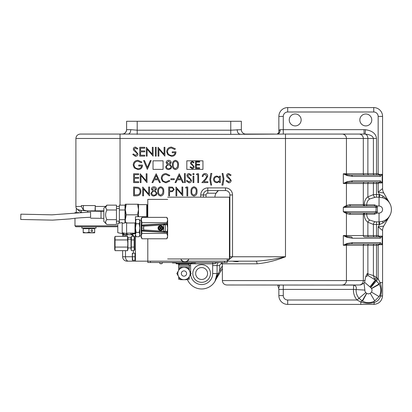 <?xml version="1.0" encoding="UTF-8"?>
<svg xmlns="http://www.w3.org/2000/svg" width="412" height="412" viewBox="0 0 412 412"><rect width="100%" height="100%" fill="white"/><g stroke="black" fill="none" stroke-linecap="round" stroke-linejoin="round"><path stroke-width="0.62" d="M238.682 261.167C238.203 261.852 236.169 261.852 232.574 261.167M201.633 264.695A8.827 8.827 0 0 0 192.806 273.522A8.827 8.827 0 0 0 201.633 282.349A8.827 8.827 0 0 0 210.46 273.522A8.827 8.827 0 0 0 201.633 264.695M295.193 113.985A5.959 5.959 0 0 0 289.234 119.944A5.959 5.959 0 0 0 295.193 125.902A5.959 5.959 0 0 0 301.151 119.944A5.959 5.959 0 0 0 295.193 113.985M365.804 113.985A5.959 5.959 0 0 0 359.846 119.944A5.959 5.959 0 0 0 365.804 125.902A5.959 5.959 0 0 0 371.763 119.944A5.959 5.959 0 0 0 365.804 113.985M381.605 244.759L379.138 243.956L351.06 243.956L346.78 244.378L343.32 245.279L347.053 243.482L352.275 242.627L380.353 242.627L382.212 244.656L379.298 244.677L378.159 245.279L376.511 245.279L376.511 277.482L373.396 275.587L373.396 245.279L346.441 245.279L346.441 280.582L222.377 280.582L222.377 263.814L221.491 263.814A1.766 1.766 0 0 0 219.73 265.58L217.078 265.58A4.414 4.414 0 0 1 218.339 262.49A4.414 4.414 0 0 0 217.078 265.58A4.414 4.414 0 0 1 218.339 262.49A4.414 4.414 0 0 0 217.078 265.58L217.078 273.522A15.445 15.445 0 0 1 187.475 279.702L188.258 281.247L187.409 279.702M364.594 282.313L365.66 276.869L367.128 273.64L368.009 275.484L375.378 280.031L374.626 279.171L376.511 277.482L377.243 278.131A15.007 15.007 0 0 1 378.159 278.852L380.163 282.647C381.682 287.066 381.847 291.552 380.647 296.12C379.56 299.272 377.438 301.393 374.276 302.485C369.785 303.69 365.295 303.526 360.809 302.001A2.647 0.664 120.6 0 1 362.153 300.92L362.503 301.126C366.088 302.99 369.755 303.134 373.514 301.563L374.766 300.914A12.355 12.355 0 0 1 362.503 301.126L366.752 293.385A3.533 3.533 0 0 0 370.254 293.329L371.485 292.098A3.533 3.533 0 0 0 371.547 288.591L370.759 287.576A3.564 3.564 0 0 0 370.543 287.401L364.594 282.313L364.007 283.219L364.893 290.084A3.564 3.564 0 0 0 365.732 292.597L366.752 293.385M135.157 260.281A4.414 4.414 0 0 0 135.435 260.477M136.104 232.399L135.435 228.068L136.104 223.737L139.179 223.737L139.848 228.068L139.179 232.399L136.104 232.399L135.435 234.562L135.435 235.566L136.104 236.73L135.435 234.562L135.435 261.167L127.056 261.167A4.414 4.414 0 0 1 122.642 256.753L122.642 250.645M76.297 212.618L76.297 208.348L80.896 212.427M103.839 210.856L95.059 210.856L95.275 205.557L81.355 205.557L81.355 206.443L83.363 209.96L86.803 210.856L80.567 210.305C78.089 209.78 76.658 209.085 76.277 208.22A4.414 4.414 0 0 1 75.901 206.443L75.901 138.478C76.163 135.8 77.636 134.327 80.314 134.065L128.081 134.065A4.414 2.683 90 0 0 130.764 129.651L137.201 130.213L230.761 130.213L241.35 129.651L241.35 121.267L230.761 121.267L230.761 134.343L128.081 134.065M133.885 233.805L131.052 234.685L125.284 234.685L132.484 234.685M125.284 234.685A4.414 4.414 0 0 1 122.194 233.424A4.414 4.414 -90 0 0 125.289 234.685M128.956 234.685L129.26 234.685L128.956 234.685A4.414 4.414 0 0 1 125.881 233.434M122.642 236.38L122.642 233.805M133.395 253.22L133.395 250.645M191.956 262.928L193.012 262.928L191.956 262.928L191.724 263.814L176.238 263.814L176.125 263.371L191.838 263.371M176.125 263.371L176.006 262.928L172.504 262.928L172.067 262.49M193.578 262.459L193.558 262.928L195.453 262.928L195.896 262.49M201.633 279.48A5.959 5.959 0 0 1 195.674 273.522A5.959 5.959 0 0 1 201.633 267.563A5.959 5.959 0 0 1 207.591 273.522A5.959 5.959 0 0 1 201.633 279.48M194.165 166.757C194.021 167.942 193.352 168.58 192.147 168.668L190.004 167.128L190.596 166.767L192.147 167.947L193.532 166.747L193.28 166.057L190.849 163.971L190.452 162.895L192.193 161.247L194.078 162.441L193.501 162.874L192.126 161.973L191.086 162.864L194.165 166.757M186.827 160.824L186.827 169.373L202.951 169.373L202.951 160.824L186.827 160.824M199.599 168.487L195.612 168.487L195.612 161.427L199.599 161.427L199.599 162.153L196.246 162.153L196.246 164.326L199.599 164.326L199.599 165.047L196.246 165.047L196.246 167.766L199.599 167.766L199.599 168.487M193.558 262.928L193.012 262.928A2.647 2.312 -4.8 0 1 193.527 262.49M130.764 129.651L126.608 129.651L126.319 131.222C125.181 133.04 124.321 133.895 123.739 133.787L122.194 134.065A4.414 4.414 0 0 0 126.608 129.651L126.608 121.267L230.761 121.267M87.983 212.056A2.647 1.535 90 0 0 86.7 210.856L95.059 210.856M219.086 274.186A1.324 0.324 30 0 0 218.535 273.522L217.078 273.522L215.013 281.247L219.73 270.427L220.873 271.086L215.842 279.578M174.4 262.928L174.384 262.459M174.436 262.49A2.647 2.312 -175.2 0 1 174.951 262.928M175.27 262.49A2.647 2.647 -90 0 1 175.471 262.928M192.692 262.49A2.647 2.647 -90 0 0 192.492 262.928M389.747 215.708L383.757 226.08L378.159 226.945L379.576 224.494L379.483 221.852L383.114 221.198C386.183 219.998 388.392 218.169 389.747 215.708C388.104 218.659 385.812 221.11 382.872 223.057L379.576 224.494A14.971 14.971 0 0 1 379.045 224.499L376.511 224.499L376.511 235.566L378.159 235.566L378.159 226.945L382.573 230.493L382.573 295.589C382.048 300.951 379.107 303.896 373.746 304.411L287.689 304.411A8.827 8.827 0 0 1 278.862 295.589L278.862 289.409L278.471 287.586A4.414 4.414 0 0 1 278.862 289.409L283.276 289.409L283.276 295.589A4.414 4.414 0 0 0 287.689 300.003L357.013 300.003L359.022 298.293A12.365 12.365 0 0 1 356.107 289.564C356.766 287.226 355.958 285.732 353.676 285.083L226.791 284.996C224.107 284.733 222.635 283.265 222.377 280.582M278.862 132.623L278.862 116.411A8.827 8.827 0 0 1 287.689 107.589L373.746 107.589A8.827 8.827 0 0 1 382.573 116.411L382.573 188.567L378.159 192.116L378.159 183.495L376.511 183.495L376.511 194.562L379.045 194.562A14.971 14.971 0 0 1 379.576 194.567L382.872 196.004C385.812 197.956 388.104 200.402 389.747 203.353C388.392 200.891 386.183 199.063 383.114 197.863A12.355 12.355 0 0 1 383.114 221.198A2.647 0.901 70.8 0 0 382.872 223.057M382.872 196.004A2.647 0.901 -70.8 0 0 383.114 197.863L379.483 197.209L379.576 194.567L378.159 192.116L383.757 192.981L389.747 203.353M200.752 197.173L200.752 194.969A7.061 7.061 0 0 1 207.813 187.908L225.467 187.908A7.061 7.061 0 0 1 232.528 194.969L232.528 256.753L285.485 256.753C275.489 259.138 265.606 260.605 255.842 261.167L227.228 261.167L227.228 258.957M127.2 261.167L133.287 261.167M382.573 295.589A4.414 0.644 0 0 1 380.647 296.12A2.647 0.386 24.2 0 1 379.725 295.353C381.296 291.608 381.151 287.937 379.282 284.347L371.547 288.591M121.586 134.065L121.246 134.065M179.57 263.901L178.576 264.473L178.19 263.814L178.7 264.695M376.511 138.478L373.396 138.478C372.948 136.048 370.192 134.585 365.125 134.096A4.414 3.121 90 0 1 367.88 138.478L367.88 173.782L373.396 173.782L373.396 138.478L363.312 138.478A4.414 4.264 90 0 0 359.048 134.065L285.485 134.065L364.064 134.065L364.064 129.651L365.485 129.713C372.247 130.697 375.919 133.617 376.511 138.478L376.511 173.782L378.159 173.782L379.298 174.384L382.212 174.405L380.353 176.434L352.275 176.434L347.053 175.579L343.32 173.782L346.78 174.683L351.06 175.11L379.138 175.11L378.159 175.11L378.159 116.411A4.414 4.414 0 0 0 373.746 111.997L287.689 111.997A4.414 4.414 0 0 0 283.276 116.411L283.276 129.651L364.064 129.651M274.268 134.065L245.763 134.065A4.414 4.414 0 0 1 241.35 129.651A4.414 4.414 0 0 0 245.763 134.065M230.761 134.343L285.485 134.065L285.485 138.478L75.901 138.478M346.837 212.643A1.324 1.262 -58.6 0 0 346.441 213.555L343.32 211.737L346.837 212.643L351.06 213.061A1.324 1.277 -90 0 0 349.783 214.384L346.441 213.555L346.441 235.566L373.396 235.566L373.396 224.447A2.647 1.864 97 0 1 375.265 221.821L379.045 221.862A12.329 12.329 0 0 0 379.483 221.852M351.06 213.061L374.518 213.061L375.929 212.401L376.156 207.324L375.929 206.664L374.518 206L351.06 206L346.837 206.417L343.32 207.324L346.441 205.506L349.783 204.676L364.249 204.676C364.404 200.984 365.614 198.373 367.88 196.843A2.647 1.653 -127 0 0 369.755 198.955C367.849 200.129 366.824 202.091 366.675 204.846L374.518 204.846L376.98 206L377.366 207.324L377.366 211.737L376.98 213.061L374.518 214.214L366.675 214.214C366.824 216.97 367.849 218.932 369.755 220.106L375.265 221.821M346.837 206.417A1.324 1.262 58.6 0 1 346.441 205.506L346.441 183.495L343.32 183.495L347.053 181.697L352.275 180.847L380.353 180.847L382.212 182.871L379.138 182.171L351.06 182.171L346.78 182.598L343.32 183.495L343.32 173.782L346.441 173.782L346.441 138.478L285.485 138.478L285.485 256.753C275.772 260.6 266.286 262.954 257.031 263.814L222.377 263.814L222.022 262.49M135.435 235.793L134.224 236.555M124.295 236.38L122.843 233.949M376.511 221.862L376.511 224.499L373.396 224.447L367.88 222.217C365.614 220.688 364.404 218.077 364.249 214.384L363.312 214.384L363.312 235.566A1.324 1.277 90 0 0 364.589 236.89L379.138 236.89L378.159 236.89L378.159 235.566L379.298 236.169L382.212 236.189L380.353 238.218L352.275 238.218L347.053 237.363L343.32 235.566L346.78 236.467L351.06 236.89A1.324 1.215 90 0 1 352.275 238.218M364.589 243.956A1.324 1.277 90 0 0 363.312 245.279L363.312 280.582A4.414 4.264 90 0 1 359.048 284.996L342.181 284.996A4.414 4.264 90 0 0 346.441 280.582L365.078 280.582M367.128 273.64L373.396 275.587L374.626 279.171M278.867 132.844C278.703 131.073 279.161 130.007 280.248 129.651L283.276 129.651L283.276 134.065M353.676 285.083L353.47 289.409A15.007 15.007 0 0 0 357.013 300.003L360.809 302.001L360.809 304.411M373.514 301.563A2.647 0.386 65.8 0 1 374.276 302.485A4.414 0.644 90 0 1 373.746 304.411M376.511 243.956L376.511 245.279L373.396 245.279A1.324 0.937 90 0 1 374.328 243.956L378.159 243.956L378.159 278.852L376.455 280.866L379.081 283.992A2.647 0.664 -30.6 0 1 380.163 282.647L382.573 282.647M349.783 214.384L363.312 214.384A1.324 1.277 -90 0 1 364.589 213.061L365.454 213.061A1.324 1.21 -90 0 0 364.249 214.384L366.675 214.214L366.675 213.061M366.675 206L365.454 206A1.324 1.21 90 0 1 364.249 204.676L366.675 204.846L366.675 206M382.212 244.656L382.212 236.189M381.605 182.974L379.298 182.892L378.159 183.495L378.159 182.171M382.212 182.871L382.212 174.405M368.817 182.171A1.324 0.937 90 0 0 367.88 183.495L367.88 196.843L373.396 194.613L373.396 183.495A1.324 0.937 90 0 1 374.328 182.171L376.511 182.171L376.511 183.495L363.312 183.495L363.312 204.676A1.324 1.277 90 0 0 364.589 206M376.511 175.11L374.328 175.11A1.324 0.937 90 0 1 373.396 173.782L376.511 173.782L376.511 175.11M124.651 234.639A2.647 1.756 -73.9 0 1 125.526 236.38M124.424 234.546L125.397 234.685A2.647 1.957 -90 0 1 127.22 236.38M130.393 233.141A4.414 3.811 -90 0 0 131.922 234.392A2.647 2.549 -113.1 0 1 133.612 236.38M278.471 287.586L277.647 285.027L277.348 284.996C281.118 285.125 278.579 288.019 278.471 287.586A4.414 4.414 0 0 1 278.862 289.409M365.485 129.713L365.125 134.096L364.064 134.065M225.467 187.908L225.467 190.555A4.414 4.414 0 0 1 229.875 194.969L229.875 256.753L232.528 256.753L227.228 261.023M255.842 261.167A2.647 1.195 -90 0 1 257.031 263.814M222.377 268.49L220.873 271.086M80.567 210.305A2.647 2.132 -75.3 0 1 81.525 212.381M239.882 134.065A4.414 2.683 90 0 1 237.199 129.651M377.243 278.131L375.698 280.273A12.365 12.365 0 0 1 376.455 280.866L370.759 287.576M371.475 288.467L379.081 283.992L379.282 284.347A12.355 12.355 0 0 1 379.071 296.609L374.766 300.914L370.254 293.329M366.628 293.313L362.153 300.92L359.022 298.293L365.732 292.597M283.276 284.996L283.276 289.409L353.47 289.409L364.893 290.084M360.5 284.996L364.007 283.219M369.852 286.876L375.378 280.031L375.698 280.273L370.543 287.401M365.66 276.869L368.009 275.484A4.414 3.1 98.7 0 1 367.88 273.717L367.88 245.279A1.324 0.937 90 0 1 368.817 243.956M278.867 132.952L278.898 132.51L277.219 134.065A4.414 3.028 90 0 0 280.248 129.651M375.265 197.24A2.647 1.864 -97 0 1 373.396 194.613L376.511 194.562L376.511 197.199L375.265 197.24L369.755 198.955M368.817 236.89A1.324 0.937 90 0 1 367.88 235.566L367.88 222.217A2.647 1.653 127 0 1 369.755 220.106M383.757 192.981A8.827 8.827 0 0 1 382.573 188.567A8.827 8.827 0 0 0 383.757 192.981M382.573 230.493A8.827 8.827 0 0 1 383.757 226.08A8.827 8.827 0 0 0 382.573 230.493M379.282 284.347A12.355 12.355 0 0 1 379.071 296.609L371.485 292.098M380.353 176.434A1.324 1.215 90 0 0 379.138 175.11L381.605 174.302M380.353 238.218A1.324 1.215 90 0 0 379.138 236.89L381.605 236.086M352.275 242.627A1.324 1.215 90 0 1 351.06 243.956M380.353 242.627A1.324 1.215 90 0 1 379.138 243.956M351.06 175.11A1.324 1.215 90 0 1 352.275 176.434M352.275 180.847A1.324 1.215 90 0 1 351.06 182.171M380.353 180.847A1.324 1.215 90 0 1 379.138 182.171M374.518 213.061L374.518 214.214M375.929 212.401L376.98 213.061L379.045 213.061A3.533 3.533 0 0 0 382.573 209.533A3.533 3.533 0 0 0 379.045 206L376.98 206L375.929 206.664M374.518 206L374.518 204.846M351.06 206A1.324 1.277 90 0 1 349.783 204.676M217.376 262.49L215.013 263.438M212.844 263.33L212.844 263.814L190.421 263.814A8.827 8.827 0 0 1 190.602 265.58L190.602 272.631M135.43 156.359L132.746 154.428L133.493 153.98L135.43 155.453L137.16 153.954L136.841 153.089L133.802 150.483L133.313 149.139C133.447 147.846 134.173 147.161 135.486 147.079L137.835 148.572L137.119 149.113L135.399 147.985L134.101 149.103L137.948 153.97C137.768 155.448 136.928 156.246 135.43 156.359M139.761 156.133L139.761 147.305L144.741 147.305L144.741 148.212L140.554 148.212L140.554 150.926L144.741 150.926L144.741 151.832L140.554 151.832L140.554 155.226L144.741 155.226L144.741 156.133L139.761 156.133M147.115 156.133L146.322 156.133L146.322 147.305L152.322 154.253L152.322 147.305L153.115 147.305L153.115 156.133L147.115 149.201L147.115 156.133M155.375 156.133L155.375 147.305L156.169 147.305L156.169 156.133L155.375 156.133M158.883 156.133L158.09 156.133L158.09 147.305L164.089 154.253L164.089 147.305L164.882 147.305L164.882 156.133L158.883 149.201L158.883 156.133M171.438 147.079L175.404 148.809L174.724 149.453L171.413 147.985C169.08 148.155 167.772 149.386 167.483 151.678C167.818 154.067 169.214 155.324 171.67 155.453C173.545 155.422 174.714 154.515 175.177 152.739L172.237 152.739L172.237 151.832L175.97 151.832C175.852 154.655 174.394 156.163 171.598 156.359L167.777 154.691L166.69 151.714C166.968 148.835 168.549 147.29 171.438 147.079M133.648 182.609L133.648 173.782L138.628 173.782L138.628 174.688L134.441 174.688L134.441 177.407L138.628 177.407L138.628 178.308L134.441 178.308L134.441 181.707L138.628 181.707L138.628 182.609L133.648 182.609M141.007 182.609L140.214 182.609L140.214 173.782L146.208 180.729L146.208 173.782L147.002 173.782L147.002 182.609L141.007 175.677L141.007 182.609M156.169 173.782L160.356 182.609L159.495 182.609L158.187 179.781L154.186 179.781L152.847 182.609L151.982 182.609L156.169 173.782M156.215 175.502L154.618 178.875L157.77 178.875L156.215 175.502M166.01 173.555L169.862 175.404L169.167 175.934L165.959 174.461C163.595 174.626 162.292 175.878 162.055 178.205C162.302 180.559 163.621 181.8 166.015 181.929L169.167 180.461L169.862 180.986L166.021 182.835L162.38 181.295L161.262 178.144C161.54 175.285 163.121 173.756 166.01 173.555M170.877 179.668L170.877 178.762L174.276 178.762L174.276 179.668L170.877 179.668M179.251 173.782L183.438 182.609L182.578 182.609L181.275 179.781L177.273 179.781L175.929 182.609L175.064 182.609L179.251 173.782M179.302 175.502L177.701 178.875L180.858 178.875L179.302 175.502M184.458 182.609L184.458 173.555L185.251 173.555L185.251 182.609L184.458 182.609M189.067 182.835L186.384 180.909L187.125 180.461L189.067 181.929L190.797 180.435L190.478 179.57L187.439 176.959L186.945 175.615C187.084 174.328 187.81 173.637 189.123 173.555L191.472 175.054L190.756 175.594L189.036 174.461L187.738 175.579L191.585 180.446C191.405 181.929 190.565 182.722 189.067 182.835M192.718 174.127L193.449 173.447L194.191 174.127L193.449 174.801L192.718 174.127M193.058 182.609L193.058 176.161L193.851 176.161L193.851 182.609L193.058 182.609M196.452 174.688L196.972 173.782L198.605 173.782L198.605 182.609L197.812 182.609L197.812 174.688L196.452 174.688M205.063 174.461C203.822 174.564 203.137 175.244 203.018 176.501L202.225 176.501C202.369 174.709 203.332 173.725 205.104 173.555C206.731 173.679 207.617 174.554 207.766 176.182L205.985 179.349L203.775 181.707L207.88 181.707L207.88 182.609L201.885 182.609L205.31 178.957L206.978 176.254L205.063 174.461M209.806 179.627L210.826 173.447L211.84 173.447L210.599 179.514L211.613 185.101L210.826 185.101L209.806 179.627M219.539 176.161L220.327 176.161L220.327 182.609L219.539 182.609L219.539 181.496L216.903 182.722C214.853 182.537 213.73 181.414 213.54 179.369C213.751 177.33 214.879 176.223 216.928 176.048L219.539 177.356L219.539 176.161M216.939 176.841C215.368 176.969 214.503 177.814 214.333 179.375C214.503 180.935 215.368 181.785 216.928 181.929C218.52 181.81 219.39 180.966 219.539 179.4C219.395 177.814 218.53 176.964 216.939 176.841M223.948 178.921L222.933 185.101L221.913 185.101L223.16 179.029L222.14 173.447L222.933 173.447L223.948 178.921M228.67 182.835L225.987 180.909L226.734 180.461L228.67 181.929L230.401 180.435L230.081 179.57L227.048 176.959L226.554 175.615C226.693 174.328 227.414 173.637 228.727 173.555L231.081 175.054L230.365 175.594L228.639 174.461L227.347 175.579L231.194 180.446C231.014 181.929 230.174 182.722 228.67 182.835M136.387 195.849L133.648 195.849L133.648 187.022L138.231 187.342C140.023 188.15 140.909 189.551 140.894 191.549C140.724 194.387 139.225 195.824 136.387 195.849M134.441 194.943L137.979 194.722C139.395 194.155 140.106 193.094 140.101 191.544C140.09 189.875 139.318 188.753 137.773 188.176L134.441 187.929L134.441 194.943M143.494 195.849L142.701 195.849L142.701 187.022L148.701 193.97L148.701 187.022L149.494 187.022L149.494 195.849L143.494 188.917L143.494 195.849M153.959 187.702L152.208 189.072L153.99 190.529L155.715 189.057L153.959 187.702M156.508 189.087L155.252 190.931L156.962 193.28L156.292 195.108L153.949 196.076C152.167 196.019 151.173 195.113 150.962 193.352L152.703 190.931L151.415 189.062C151.652 187.625 152.512 186.868 154 186.796C155.473 186.888 156.308 187.651 156.508 189.087M154.011 191.436C152.713 191.482 151.961 192.131 151.755 193.377C151.961 194.577 152.697 195.175 153.959 195.17C155.242 195.154 155.978 194.526 156.169 193.295C155.963 192.11 155.242 191.492 154.011 191.436M160.706 196.076C158.481 195.489 157.497 193.944 157.755 191.441C157.492 188.933 158.476 187.388 160.706 186.796C162.956 187.372 163.971 188.923 163.749 191.441C163.971 193.954 162.956 195.499 160.706 196.076M158.543 191.436C158.301 193.393 159.027 194.634 160.732 195.17L162.622 193.655L162.956 191.436C163.157 189.489 162.416 188.243 160.732 187.702C159.027 188.238 158.301 189.479 158.543 191.436M168.729 195.849L168.729 187.022L172.468 187.156L174.163 189.391L172.401 191.632L169.523 191.776L169.523 195.849L168.729 195.849M169.523 187.929L169.523 190.869L171.068 190.89C172.34 191.044 173.107 190.55 173.37 189.396C173.122 188.263 172.376 187.774 171.135 187.929L169.523 187.929M176.763 195.849L175.97 195.849L175.97 187.022L181.97 193.97L181.97 187.022L182.758 187.022L182.758 195.849L176.763 188.917L176.763 195.849M185.591 187.929L186.106 187.022L187.738 187.022L187.738 195.849L186.945 195.849L186.945 187.929L185.591 187.929M193.97 196.076C191.75 195.489 190.766 193.944 191.019 191.441C190.761 188.933 191.745 187.388 193.97 186.796C196.225 187.372 197.24 188.923 197.018 191.441C197.24 193.954 196.225 195.499 193.97 196.076M191.812 191.436C191.57 193.393 192.296 194.634 194 195.17L195.891 193.655L196.225 191.436C196.426 189.489 195.685 188.243 194 187.702C192.296 188.238 191.57 189.479 191.812 191.436M137.943 160.32L141.908 162.05L141.234 162.694L137.917 161.221C135.584 161.396 134.276 162.627 133.988 164.918C134.327 167.308 135.718 168.565 138.175 168.693C140.049 168.662 141.218 167.756 141.682 165.974L138.741 165.974L138.741 165.073L142.475 165.073C142.356 167.895 140.899 169.404 138.102 169.595L134.281 167.926L133.2 164.955C133.473 162.076 135.054 160.531 137.943 160.32M147.342 169.373L143.608 160.546L144.458 160.546L147.398 167.499L150.339 160.546L151.189 160.546L147.342 169.373M168.668 161.221L166.917 162.596L168.699 164.053L170.424 162.575L168.668 161.221M171.217 162.606L169.965 164.455L171.67 166.798L171.001 168.626L168.662 169.595C166.875 169.538 165.882 168.632 165.675 166.87L167.416 164.455L166.129 162.585C166.36 161.143 167.226 160.386 168.714 160.32C170.182 160.407 171.016 161.169 171.217 162.606M168.719 164.96C167.427 165.006 166.675 165.655 166.463 166.901C166.675 168.096 167.406 168.693 168.668 168.693C169.95 168.673 170.686 168.05 170.877 166.814C170.671 165.634 169.95 165.016 168.719 164.96M175.414 169.595C173.195 169.008 172.211 167.463 172.463 164.96C172.201 162.457 173.184 160.907 175.414 160.32C177.665 160.896 178.679 162.441 178.463 164.96C178.679 167.478 177.665 169.023 175.414 169.595M173.256 164.96C173.009 166.912 173.74 168.158 175.44 168.693L177.335 167.174L177.67 164.96C177.871 163.008 177.129 161.767 175.44 161.221C173.74 161.756 173.009 163.003 173.256 164.96M153.027 160.824L153.027 169.373L163.09 169.373L163.09 160.824L153.027 160.824M203.399 197.173L203.399 194.969A4.414 4.414 0 0 1 207.813 190.555L218.401 190.555L216.058 193.202A8.827 8.827 0 0 0 214.884 197.173M229.875 256.753A4.414 4.414 0 0 1 229.438 258.674M229.288 258.957A4.414 4.414 0 0 1 227.228 260.796M225.467 190.555L218.401 190.555A8.827 8.827 0 0 0 216.058 193.202L207.813 193.202A1.766 1.766 0 0 0 206.046 194.969L206.046 197.173M105.601 206.443L95.275 206.443L95.275 210.511M117.786 226.744L75.86 226.744L74.974 225.858L117.786 225.858M78.661 212.618L74.974 212.618L74.974 213.004M81.88 226.744L81.88 228.155L96.001 228.155L96.001 226.744M91.047 230.756A0.881 0.762 90 0 0 92.576 230.756A0.881 0.762 90 0 0 91.047 230.756M83.203 228.155L83.203 228.686L94.678 228.686L94.678 232.322L91.809 232.832L88.941 232.322L86.072 232.832L94.678 232.832L94.678 232.322M94.678 228.155L94.678 228.686M83.203 232.832L86.072 232.832L83.203 232.322L83.203 232.832M83.203 228.686L83.203 232.322M88.941 228.686L88.941 232.322M188.392 263.814L188.392 264.695M179.57 263.814L179.57 264.695M183.979 270.875A2.647 2.647 0 0 0 181.332 273.522A2.647 2.647 0 0 0 183.979 276.169A2.647 2.647 0 0 0 186.631 273.522A2.647 2.647 0 0 0 183.979 270.875M187.805 267.785L189.278 267.785L189.278 270.339M178.684 270.339L178.684 267.785L180.157 267.785M180.157 279.259L178.684 279.259L178.684 276.704M189.278 276.704L189.278 279.259L187.805 279.259M178.684 267.785L178.684 264.695L189.278 264.695L189.278 267.785M178.628 276.612A6.18 6.18 0 0 0 189.329 276.612A6.18 6.18 0 0 0 189.329 270.432L187.548 267.342L183.979 267.342A6.18 6.18 0 0 1 189.329 270.432L191.117 273.522L187.548 279.702L180.415 279.702L178.628 276.612A6.18 6.18 0 0 1 178.628 270.432L176.846 273.522L178.628 276.612M183.979 267.342A6.18 6.18 0 0 0 178.628 270.432L180.415 267.342L183.979 267.342M167.653 199.382L147.795 199.382L147.795 217.366L147.795 216.686L135.435 216.686L135.435 220.564L136.104 219.4L139.179 219.4L139.848 221.568L139.179 223.737M147.795 261.167L182.063 261.167L150.442 261.167L150.442 262.49L147.795 262.49L147.795 238.769L147.795 261.167L135.435 261.167M224.581 262.49L224.581 261.167L187.666 261.167L227.228 261.167L227.228 262.49L150.442 262.49M167.653 258.957L229.438 258.957L229.438 197.173L167.653 197.173M126.608 222.99L134.997 222.99A0.443 0.443 0 0 0 135.435 222.547L136.104 219.4M137.577 204.234L138.525 209.533L137.577 214.827L126.232 214.827L125.284 209.533L126.232 204.234L138.525 204.234L138.525 216.686M138.525 209.533L138.525 204.63L146.734 204.63L146.734 216.686M126.232 204.234L125.284 204.234L125.284 220.121L126.232 214.827M137.577 214.827L138.113 216.686M125.536 222.763L125.284 220.121L125.284 222.815M146.734 204.63L147.352 204.795L147.352 216.686M106.899 205.145L103.839 208.204L103.839 221.445L106.899 224.509C105.209 222.907 105.209 221.296 106.899 219.668C105.209 216.47 105.209 213.241 106.899 209.986L105.601 207.566L106.899 205.145L116.457 205.145L116.457 209.986L106.899 209.986M105.601 222.109L105.642 222.485M125.021 222.866L125.021 219.668L119.372 219.668L119.372 205.145L125.021 205.145L125.021 209.986L119.372 209.986M119.372 223.113L119.372 219.668M125.021 219.668L125.021 209.986M116.457 209.986L116.457 219.668L106.899 219.668M116.457 219.668L116.457 224.509L106.899 224.509M105.961 220.847L105.601 222.089M90.578 217.309L90.558 212.015M90.583 211.135L101.043 211.294L100.997 218.154M90.614 218.195L103.839 218.355M90.563 213.782L90.609 217.309C82.122 217.562 75.231 218.102 69.947 218.932L52.597 220.126L20.734 219.462L20.873 214.168L52.036 214.832L90.589 212.015M147.352 204.852L147.573 216.686M126.608 233.141L134.997 233.141A0.443 0.443 0 0 1 135.435 233.583M122.194 232.698L126.608 233.583L126.608 222.547L122.194 223.433M117.786 223.433L117.786 232.698L122.194 233.583L122.194 222.547L117.786 223.433M139.848 235.566L139.179 236.73L136.104 236.73M139.179 232.399L139.848 234.562L139.179 236.73M136.104 223.737L135.435 220.564M135.435 221.568L135.435 234.562M141.172 236.009L139.848 236.009L139.848 220.121L141.172 220.121M162.797 228.068A2.204 2.204 0 0 1 160.592 230.272A2.204 2.204 0 0 1 158.383 228.068A2.204 2.204 0 0 1 160.592 225.858A2.204 2.204 0 0 1 162.797 228.068A2.204 2.204 0 0 0 160.592 225.858A2.204 2.204 0 0 0 158.383 228.068M158.162 228.068C157.302 225.184 163.883 225.184 163.018 228.068A2.426 2.426 0 0 0 160.592 225.637A2.426 2.426 0 0 0 158.162 228.068A2.426 2.426 0 0 0 160.592 230.493A2.426 2.426 0 0 0 163.018 228.068C163.883 230.947 157.302 230.947 158.162 228.068M167.2 224.452L166.293 223.752L167.246 224.386L167.653 228.068L167.246 231.745L167.653 228.068L166.824 222.717L167.653 220.039L167.653 236.117M167.653 220.039L166.824 217.366L142.001 217.366L141.172 220.039L141.172 237.333L142.001 238.769L166.824 238.769L167.653 236.091L166.824 233.419L167.241 231.765L166.293 232.378L167.2 231.678M142.001 217.366L141.172 218.798L142.001 222.717L141.172 228.068L142.001 233.419L141.172 236.091L142.001 238.769M142.001 222.717L166.824 222.717M142.001 233.419L166.824 233.419M166.293 232.378L143.597 230.797L142.253 231.101L166.34 232.44M166.34 223.69L142.253 225.029L143.597 225.333L166.293 223.752M141.424 225.786L141.424 230.344L141.728 229.999L141.728 226.131L141.424 225.786L142.253 225.029M167.236 224.622L143.793 226.214L143.67 228.068L143.793 229.917L167.236 231.508M142.253 231.101L141.424 230.344M142.557 230.772A0.881 0.881 43 0 1 141.728 229.999L143.793 229.917L143.597 230.797M143.597 225.333L143.793 226.214L141.728 226.131A0.881 0.881 137 0 1 142.557 225.359M164.383 232.013A0.881 0.855 -79.2 0 0 165.284 231.132L165.284 224.998A0.881 0.855 -100.8 0 0 164.383 224.118M163.672 231.956L163.672 224.174M159.501 227.285L160.278 228.068L159.501 228.845L159.81 229.16L160.592 228.377L161.37 229.16L161.684 228.845L160.901 228.068L161.684 227.285L161.37 226.976L160.592 227.754L159.81 226.976L159.501 227.285M115.066 239.944L115.066 236.38L114.696 237.775L114.696 249.25L115.066 250.645L115.066 239.944L127.56 239.944L127.818 243.513L127.56 250.645L115.066 250.645M135.435 237.775L134.554 237.775L134.554 249.25L134.178 250.645L134.178 236.38L131.397 236.38L131.237 249.935M134.338 249.935L134.178 250.645L131.397 250.645L131.021 249.25L131.021 237.775L131.397 236.38M114.912 237.091L115.066 236.38L127.56 236.38L127.931 237.775L127.931 249.25L127.56 250.645M115.066 247.082L127.56 247.082M127.56 239.944L127.56 236.38L127.56 239.944M131.397 239.944L134.178 239.944M131.397 247.082L134.178 247.082M135.435 260.281L134.997 260.281L134.997 253.22L132.664 253.22L132.345 254.987L132.664 260.281L132.345 260.281L132.345 253.22L132.664 253.22M134.997 256.753L132.664 256.753M134.997 260.281L132.664 260.281M181.043 259.4L182.315 261.605L187.414 261.605L188.686 259.4A4.414 4.414 0 0 1 180.817 258.957M188.938 258.957L188.686 259.4A4.414 4.414 0 0 0 188.907 258.957M135.435 233.805L134.997 233.805L134.997 222.99M132.473 233.141L132.664 233.805L132.345 233.805L132.345 233.141M134.997 233.805L132.664 233.805M215.625 262.49A1.679 1.679 0 0 1 212.355 262.49M162.663 262.49A1.679 1.679 0 0 1 159.398 262.49M190.632 274.356A11.031 11.031 0 0 0 201.633 284.553A11.031 11.031 0 0 0 212.664 273.522L212.664 265.58A8.827 8.827 0 0 1 212.844 263.814M122.642 256.753L132.345 256.753M125.485 250.645L125.485 256.753A4.414 2.992 90 0 0 128.477 261.167M75.901 206.443L81.355 206.443M212.664 273.522L217.078 273.522A15.445 15.445 0 0 1 201.633 288.966M383.114 197.863A12.355 12.355 0 0 1 383.114 221.198M283.276 116.411L278.862 116.411A8.827 8.827 0 0 1 287.689 107.589L287.689 111.997M287.689 300.003L287.689 304.411A8.827 8.827 0 0 1 278.862 295.589L283.276 295.589M373.746 111.997L373.746 107.589A8.827 8.827 0 0 1 382.573 116.411L378.159 116.411M137.201 121.267L137.201 134.343M120.036 205.145L120.036 134.065M125.021 206.443L125.284 206.443M219.73 265.58L219.73 270.427L222.377 265.838M125.14 222.846L125.14 221.888M347.053 243.482A1.324 1.2 67.9 0 1 346.78 244.378A1.324 1.277 90 0 0 346.441 245.279L343.32 245.279L343.32 235.566L346.441 235.566A1.324 1.277 90 0 0 346.78 236.467A1.324 1.2 112.1 0 1 347.053 237.363M377.366 211.737L343.32 211.737L343.32 207.324L377.366 207.324M131.14 237.333L127.818 237.333M342.181 134.065A4.414 4.264 90 0 1 346.441 138.478L363.312 138.478L363.312 173.782L367.88 173.782A1.324 0.937 90 0 0 368.817 175.11M347.053 175.579A1.324 1.2 112.1 0 0 346.78 174.683A1.324 1.277 90 0 1 346.441 173.782L363.312 173.782A1.324 1.277 90 0 0 364.589 175.11M364.589 182.171A1.324 1.277 90 0 0 363.312 183.495L346.441 183.495A1.324 1.277 90 0 1 346.78 182.598A1.324 1.2 67.9 0 0 347.053 181.697M374.766 300.914A12.355 12.355 0 0 1 368.452 302.65M129.255 234.685A4.414 4.115 -90 0 1 126.515 233.563M125.892 234.685A4.414 3.811 -90 0 1 122.776 232.816M116.457 206.443L119.372 206.443M374.328 236.89A1.324 0.937 90 0 1 373.396 235.566L376.511 235.566L376.511 236.89M379.045 213.061L379.045 224.499M379.483 197.209A12.329 12.329 0 0 0 379.045 197.199L376.511 197.199M379.045 206L379.045 194.562M217.078 265.58L212.664 265.58M189.278 265.58L190.602 265.58M221.491 263.814L221.491 262.49M207.813 187.908L207.813 193.202M206.046 194.969L200.752 194.969M232.528 194.969L229.875 194.969M176.13 262.49A2.647 2.647 -90 0 1 176.449 263.371A2.647 2.647 -90 0 0 176.563 263.814M191.827 262.49A2.647 2.647 -90 0 0 191.513 263.371A2.647 2.647 -90 0 1 191.4 263.814M83.363 205.557L83.363 209.96M119.068 223.175L119.068 221.136M178.684 266.018L189.278 266.018M158.826 228.068A1.766 1.766 0 0 0 160.592 229.829A1.766 1.766 0 0 0 162.359 228.068A1.766 1.766 0 0 0 160.592 226.301A1.766 1.766 0 0 0 158.826 228.068M143.67 228.068L141.264 228.068M131.052 234.685L132.484 235.231L133.261 236.38M74.974 218.334L74.974 225.858M125.021 221.888L125.284 221.888M119.372 221.136L116.457 221.136M119.372 208.513L116.457 208.513M125.021 207.766L125.284 207.766M101.043 211.294L103.839 211.294M139.848 220.564L139.179 219.4M167.653 218.798L166.824 217.366M167.653 237.333L166.824 238.769M134.554 249.25L135.435 249.25M127.931 247.926L131.021 247.926M127.931 239.099L131.021 239.099M134.554 237.775L134.178 236.38M135.435 253.22L134.997 253.22"/></g></svg>

